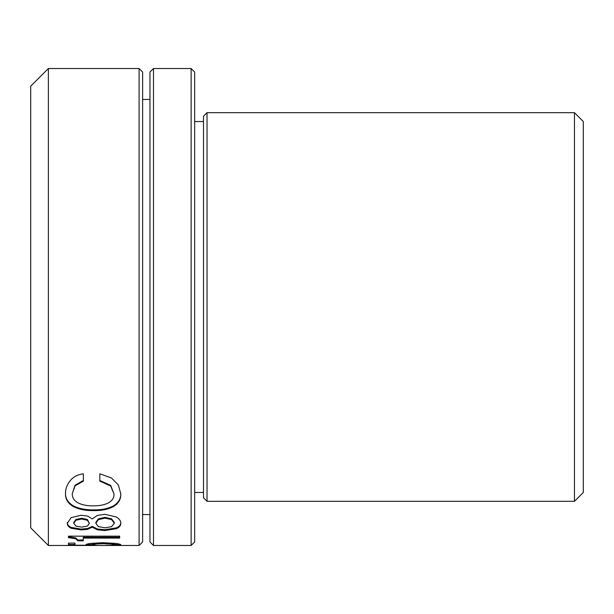 <?xml version="1.0" encoding="UTF-8"?>
<svg xmlns="http://www.w3.org/2000/svg" width="614" height="614" viewBox="0 0 614 614"><rect width="100%" height="100%" fill="white"/><g stroke="black" fill="none" stroke-linecap="round" stroke-linejoin="round"><path stroke-width="0.92" d="M89.329 545.286L74.939 545.186L74.939 543.106L68.469 543.106L68.469 545.385L96.743 545.47L92.499 544.787L95.377 544.05L103.329 543.674L111.326 544.035L114.304 544.764C114.311 545.155 111.518 545.347 105.915 545.347L116.982 545.401L120.781 544.787C121.012 544.403 119.316 543.943 115.693 543.405L102.645 542.699L90.527 543.405C87.541 543.851 86.044 544.288 86.021 544.695L89.329 545.286L89.329 544.403L86.82 544.173M48.368 68.522L139.094 68.522L139.094 545.478L48.368 545.478L30.7 527.817L30.7 86.183L48.368 68.522L48.368 545.478M75.553 538.685L77.855 540.842L83.289 540.842L83.289 538.071L119.661 538.071L119.661 536.168L68.469 536.168L68.469 537.672L75.553 538.685L75.553 537.826L68.469 536.82L68.469 536.168M87.641 529.337L92.246 527.196L97.388 529.821L104.91 530.55L116.391 528.685C119.423 527.319 120.881 525.515 120.781 523.281C120.889 521.017 119.423 518.922 116.391 516.996L104.91 514.309L97.327 515.445L92.246 518.93L87.718 516.121L81.163 515.261L71.14 517.617L67.317 523.281C67.195 525.292 68.469 526.942 71.14 528.24L81.163 529.913L87.641 529.337L87.641 528.508L81.163 529.091L71.14 527.418C68.469 526.129 67.195 524.486 67.317 522.483M72.275 493.664C72.145 497.501 74.025 500.548 77.924 502.812C82.092 504.938 87.18 505.944 93.182 505.844C99.245 505.928 104.319 504.946 108.409 502.897C112.316 500.663 114.181 497.701 114.012 494.001L110.697 486.05L99.836 481.146L99.836 473.801L111.456 477.961L118.333 484.93L120.781 493.833C121.019 499.213 118.594 503.457 113.483 506.558C108.187 509.382 101.625 510.741 93.796 510.625C85.453 510.733 78.569 509.336 73.143 506.435C67.824 503.234 65.284 498.959 65.514 493.602C65.414 488.867 67.064 484.469 70.456 480.417C73.503 476.717 77.809 474.515 83.358 473.801L83.358 481.146L75.061 485.866L75.061 485.198L72.275 493.664L75.061 485.866M139.094 68.522L142.625 72.053L142.625 541.947L139.094 545.478M149.962 99.43L142.625 99.43M142.625 514.57L149.962 514.57M149.962 72.053L149.962 541.947L153.492 545.478L153.492 68.522L149.962 72.053M191.131 68.522L194.661 72.053L194.661 541.947L191.131 545.478L191.131 68.522L153.492 68.522M203.495 121.518L194.661 121.518M194.661 492.482L203.495 492.482M207.033 501.316L207.033 112.684L203.495 116.215L203.495 497.785L207.033 501.316L574.466 501.316L574.466 112.684L583.3 121.518L583.3 492.482L574.466 501.316M120.06 544.28L114.304 544.564M114.304 544.764L114.304 543.889L111.326 543.16L103.329 542.799L95.377 543.175L92.499 543.912L92.499 544.787M92.499 544.572L89.329 544.564M74.939 544.518L68.469 544.503M77.855 540.842L77.855 539.975L75.553 537.826M83.289 539.975L77.855 539.975M119.661 537.219L83.289 537.219L83.289 538.071M92.246 527.196L92.246 526.382L87.641 528.508M120.781 522.483C120.881 524.709 119.423 526.505 116.391 527.863L104.91 529.721L97.388 528.992L92.246 526.382M114.304 523.281L114.304 522.483L111.579 518.784L104.91 517.364L98.301 518.884L95.845 522.468L95.845 523.266L98.301 519.674L104.91 518.147L111.579 519.574L114.304 523.281L111.564 526.682L104.986 527.817L98.294 526.605L95.845 523.266M89.368 523.305L87.365 519.475L81.739 518.239L75.952 519.436L73.787 522.506L73.787 523.305L75.952 520.227L81.739 519.022L87.365 520.258L89.368 523.305L87.426 526.083L81.815 527.119L75.952 526.129L73.787 523.305L73.787 522.499M83.358 480.501L75.061 485.198M114.012 494.001L110.697 485.39L99.836 480.501M120.781 493.142C121.019 498.499 118.594 502.728 113.483 505.821C108.187 508.638 101.625 509.981 93.796 509.866C85.453 509.973 78.569 508.584 73.143 505.698C67.824 502.505 65.284 498.246 65.514 492.912M116.982 544.511L116.982 545.401M111.326 544.035L111.326 543.16M103.329 543.674L103.329 542.799M95.377 544.05L95.377 543.175M97.388 528.992L97.388 529.821M81.163 529.913L81.163 529.091M71.14 528.24L71.14 527.418M116.391 528.685L116.391 527.863M104.91 530.55L104.91 529.721M98.301 518.884L98.301 519.674M104.91 517.364L104.91 518.147M111.579 518.784L111.579 519.574M75.952 519.436L75.952 520.227M81.739 518.239L81.739 519.022M87.365 519.475L87.365 520.258M110.697 486.05L110.697 485.39M113.483 506.558L113.483 505.821M93.796 510.625L93.796 509.866M73.143 506.435L73.143 505.698M191.131 545.478L153.492 545.478M207.033 112.684L574.466 112.684"/></g></svg>

